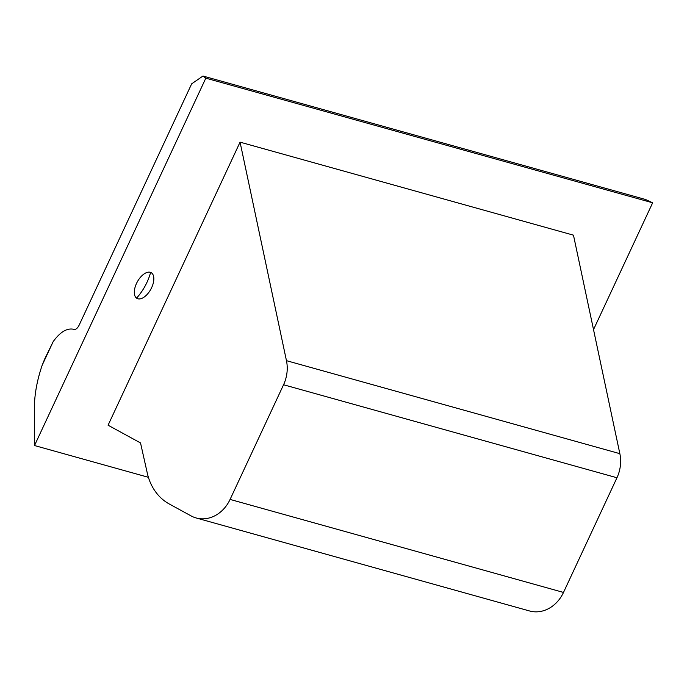 <?xml version="1.0" encoding="UTF-8"?>
<svg xmlns="http://www.w3.org/2000/svg" width="687" height="687" viewBox="0 0 687 687"><rect width="100%" height="100%" fill="white"/><g stroke="black" fill="none" stroke-linecap="round" stroke-linejoin="round"><path stroke-width="1.03" d="M74.136 329.442L73.526 329.262C66.94 327.914 60.155 332.027 53.191 341.594L42.216 365.123C36.978 380.4 34.359 395.016 34.35 408.971L34.513 445.537L148.401 477.302M42.216 365.123L44.844 358.657M136.515 283.422A14.693 7.703 -61.4 0 1 146.889 272.49A14.693 7.703 -61.4 0 1 153.794 277.642A14.693 7.703 -61.4 0 1 142.69 297.969A14.693 7.703 -61.4 0 1 134.978 296.028A14.693 7.703 -61.4 0 1 136.515 283.422M196.147 517.964L529.548 610.966A33.405 28.236 105.6 0 0 563.495 592.434L616.96 477.757A33.405 28.236 105.6 0 0 619.854 453.669L573.473 235.169L240.064 142.157L286.453 360.666A33.405 28.236 105.6 0 1 283.559 384.754L230.085 499.423A33.405 28.236 105.6 0 1 196.147 517.964A33.405 28.236 105.6 0 1 191.08 515.903L169.268 503.983A53.44 45.179 105.6 0 1 147.293 473.145L140.526 442.943L108.074 425.219L240.064 142.157M652.65 202.802L205.825 78.163L202.974 76.034L645.505 199.479L652.65 202.802L593.516 329.605M205.825 78.163L34.513 445.537M202.974 76.034L191.673 83.823L79.099 325.226C77.545 328.266 75.853 329.666 74.05 329.417L73.964 329.391M150.616 272.404A34.736 18.206 -61.4 0 1 136.558 298.124M53.191 341.594L44.853 358.666M563.495 592.434L230.085 499.423M616.96 477.757L283.559 384.754M619.854 453.669L286.453 360.666M73.526 329.262L74.265 329.468"/></g></svg>
